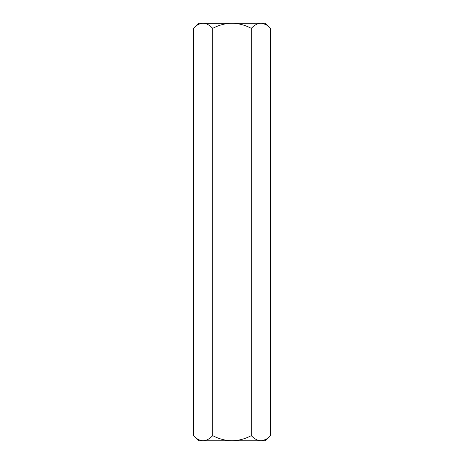<?xml version="1.0" encoding="UTF-8"?>
<svg xmlns="http://www.w3.org/2000/svg" width="464" height="464" viewBox="0 0 464 464"><rect width="100%" height="100%" fill="white"/><g stroke="black" fill="none" stroke-linecap="round" stroke-linejoin="round"><path stroke-width="0.7" d="M193.424 435.632C196.429 438.863 199.642 440.585 203.07 440.8L198.592 440.8L193.424 435.632L193.424 28.368C196.429 25.137 199.642 23.415 203.07 23.2C206.457 23.397 209.67 25.12 212.709 28.368C218.747 25.131 225.179 23.409 232 23.2C238.815 23.409 245.247 25.131 251.291 28.368C254.289 25.137 257.503 23.415 260.93 23.2C264.318 23.397 267.537 25.12 270.576 28.368L270.576 435.632C267.537 438.88 264.318 440.603 260.93 440.8L265.408 440.8L270.576 435.632M212.709 435.632C218.747 438.869 225.179 440.591 232 440.8L203.07 440.8C206.457 440.603 209.67 438.88 212.709 435.632L212.709 28.368M265.872 439.367L262.264 440.696M251.291 435.632C245.247 438.869 238.815 440.591 232 440.8L260.93 440.8C257.503 440.585 254.289 438.863 251.291 435.632L251.291 28.368M203.07 440.8L201.736 440.696M265.872 24.633L262.264 23.304M270.576 28.368L265.408 23.2L201.736 23.304M193.424 28.368L198.592 23.2L203.07 23.2"/></g></svg>

